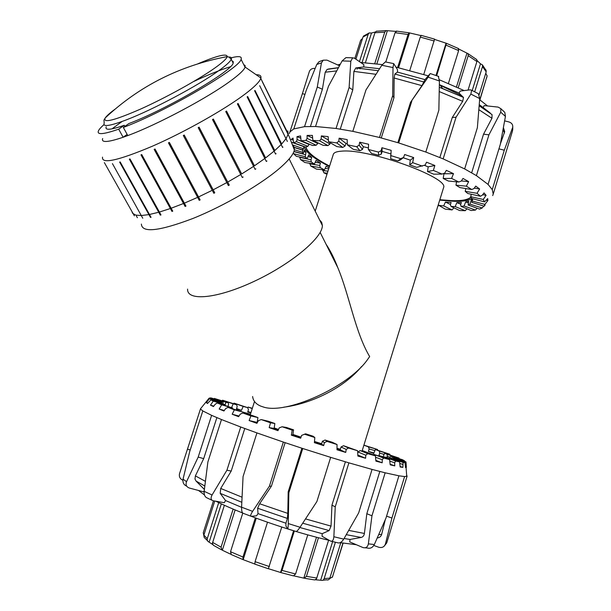 <?xml version="1.0" encoding="UTF-8"?>
<svg xmlns="http://www.w3.org/2000/svg" width="611" height="611" viewBox="0 0 611 611"><rect width="100%" height="100%" fill="white"/><g stroke="black" fill="none" stroke-linecap="round" stroke-linejoin="round"><path stroke-width="0.92" d="M319.591 219.937L321.684 222.32L322.356 225.49C322.784 237.557 291.218 264.089 254.054 281.404C216.905 298.871 186.913 301.422 187.585 289.11M373.161 454.874L362.216 450.643M243.629 412.44L250.441 414.281L243.629 412.456M257.3 421.445L257.834 421.666M274.217 427.937L278.501 429.472M292.936 434.459L301.017 437.155M314.489 441.493L321.63 443.716M337.005 448.291L340.342 449.238M439.859 199.667C456.6 201.63 466.957 200.767 470.921 197.078M305.951 146.961C307.043 152.124 314.925 158.493 329.589 166.07M315.207 211.154L333.201 154.736C333.575 152.651 336.493 151.452 341.961 151.131C368.578 148.496 449.085 177.587 443.601 187.569L443.41 188.188M326.06 244.217C330.368 250.625 334.309 258.506 337.891 267.862C349.423 295.396 355.205 332.331 369.663 356.587L367.226 360.016C347.911 387.244 285.429 415.06 263.066 406.895L260.805 406.139C255.894 404.108 253.16 400.9 252.603 396.516M361.613 366.501C343.772 388.1 310.984 403.833 283.764 407.186M434.65 39.432L446.458 43.328L436.674 75.726M445.992 43.442L435.979 75.481M423.767 74.427L434.566 39.127M421.254 35.377L420.292 37.08L409.79 70.402M397.646 67.485L408.072 34.491L409.049 32.803L420.91 35.575M409.477 33.17L398.578 67.691M396.829 31.123L395.073 32.696L385.778 62.001M374.772 63.567L384.754 32.162L386.068 30.596L395.844 31.375M387.29 30.993L376.865 63.827M377.018 31.138L376.246 31.245L374.94 32.742L365.401 62.689M359.451 61.627L368.189 34.254L369.204 32.918L371.496 33.032L375.291 32.016M371.496 33.032L362.094 62.505M360.261 68.256L360.07 68.867M357.038 69.188L357.412 68.004M364.003 35.675L362.995 36.988L355.908 59.183M354.838 58.45L360.666 40.196L362.506 38.531M485.798 73.167L487.097 76.031L479.765 99.776M479.123 94.789L486.196 71.869L485.791 69.7M477.038 60.512L480.49 63.811L482.43 64.888L482.507 66.568L474.701 91.803M480.49 63.811L472.219 90.543M468.064 90.1L476.916 61.528L476.71 59.573L476.022 59.038M458.777 49.04L468.064 53.692L468.202 55.685L458.258 87.701M448.428 83.356L458.632 50.598L458.151 48.391M466.888 53.417L456.493 86.877M304.805 578.327L314.703 579.938L316.49 578.892L328.611 540.231M335.401 542.255L324.166 578.586C323.525 580.16 322.493 580.717 321.088 580.267L315.467 579.786M320.714 580.091L332.628 541.59M322.822 580.244L326.495 579.824C328.076 580.259 329.192 579.694 329.848 578.136L340.778 542.759M342.916 543.141L332.514 576.845L329.619 578.67M203.799 535.351L203.264 532.731L213.468 500.806M214.744 501.028L203.784 535.396L204.173 537.436L207.251 540.468M212.681 544.5L207.839 541.338L207.098 539.223L218.715 502.624M209.199 541.942L221.342 503.869M224.374 505.259L212.407 543.278L213.3 545.226L221.312 549.709M230.591 554.154L222.053 550.099L221.052 547.15L233.15 509.093M222.366 550.129L235.136 509.925M242.758 513.133L230.523 551.725L231.294 554.582L242.758 559.5M254.657 563.976L243.041 559.615L242.964 557.041L255.345 517.861M243.201 559.584L256.269 518.204M267.503 522.229L255.085 561.669L254.856 564.136L268.344 568.757L281.778 527.033M294.342 530.982L282.007 570.414L280.663 572.507L268.504 568.726M280.579 572.392L293.601 530.76M280.884 572.568L293.463 575.883L295.579 573.996L307.761 534.892M318.446 537.756L306.447 576.372L304.079 578.189L294.189 575.959M303.835 578.037L316.506 537.252M504.648 120.879L508.887 121.925C511.514 122.773 512.805 124.369 512.759 126.729L512.751 129.555M512.766 126.729L512.53 130.853L506.565 150.382M492.695 195.558L493.237 194.046L492.252 189.624L504.296 150.207L512.537 127.752M490.182 112.966L483.148 107.551L484.156 105.596L498.133 107.101L500.875 108.697L500.745 112.21L505.434 116.418L504.816 112.416L502.968 110.591M505.434 116.418L500.31 144.402L488.067 184.415L476.404 175.624L488.93 134.84L500.745 112.21M439.355 84.662L458.991 93.048L460.259 91.054L470.264 89.832L471.646 90.26L470.867 94.079L479.719 98.6L478.398 93.758L477.183 93.101M479.719 98.6L477.367 127.699L464.658 168.926L443.143 158.883L456.073 117.19L470.867 94.079M397.86 142.669L410.516 102.358L421.934 85.639L424.996 79.629L430.106 73.694L428.135 77.146L439.416 80.988L438.339 76.314M410.516 102.358L428.135 77.146M393.003 67.561L393.705 63.62L397.501 69.685L397.471 72.106L394.851 74.038L394.156 78.017L393.95 97.768L392.674 95.706L379.492 137.475L352.814 131.334L365.966 89.97L381.806 65.262L393.003 67.561L392.674 95.706M386.022 62.047L385.335 61.925L381.806 65.262M347.46 57.64L345.933 57.625L342.114 60.901L350.806 61.222L352.692 57.824L354.51 58.221L363.889 64.69L363.736 66.95L355.801 67.936L378.285 70.716L356.022 67.897M350.806 61.222L349.118 87.51L336.042 128.47L315.543 126.508L328.458 86.281L342.114 60.901M320.905 60.955L318.973 61.749L316.773 64.453L321.439 62.895L323.234 60.184L326.961 60.122L339.479 65.728M321.439 62.895L317.292 87.014L304.538 126.653L293.807 128.913L306.31 90.161L316.773 64.453M304.935 94.407L302.407 93.628L309.418 71.365C310.441 69.135 312.336 68.165 315.108 68.447M302.407 93.628L289.37 133.572M439.416 80.988L438.858 110.171L425.814 152.04L398.693 142.921L411.845 101.014M329.1 68.951L327.137 69.394L325.212 72.213L322.402 89.237L317.292 87.014M322.402 89.237L310.457 126.424M355.801 67.936L353.891 71.395L352.776 89.901L349.118 87.51M352.776 89.901L340.274 129.112M393.95 97.768L381.272 137.949M439.851 157.508L452.262 117.526L456.073 117.19M403.573 157.417L400.556 159.822L397.921 160.937L400.755 158.669L403.573 157.417L404.65 154.53L413.678 157.562L412.654 162.641L409.675 164.855L416.618 167.353L425.21 165.016L426.524 162.213L434.849 165.482L433.375 170.423L427.509 171.576L428.181 166.856L424.385 165.344M434.849 165.482L428.181 166.856M413.678 157.562L410.294 160.143L403.176 157.737M409.675 164.855L410.294 160.143M381.111 150.68L381.333 154.079L378.69 155.293L378.446 152.078L381.111 150.68L381.951 147.725L391.162 150.344L390.658 158.692L397.921 160.937M359.108 145.189L362.506 149.389L359.971 150.718L356.717 146.739L359.108 145.189L359.696 142.18L368.57 144.249L368.372 149.466L371.496 153.422L378.69 155.293M338.777 141.21L345.085 145.983L342.756 147.442L336.753 142.928L338.777 141.21L339.136 138.185L347.185 139.606L347.3 144.799L353.234 149.313L359.971 150.718M321.172 138.918L329.948 144.005L327.924 145.601L319.576 140.797L321.172 138.918L321.333 135.917L328.153 136.62L328.497 141.737L336.829 146.571L342.756 147.442M307.096 138.376L317.796 143.509L316.131 145.25L305.974 140.393L307.096 138.376L307.104 135.413L312.389 135.405L312.878 140.4L323.074 145.296L327.924 145.601M297.099 139.522L309.097 144.463L307.837 146.327L296.45 141.645L297.099 139.522L296.992 136.62L300.566 135.932L301.093 140.767L312.565 145.494L316.131 145.25M293.257 140.102L291.271 139.392L293.051 138.094L293.532 142.737L305.668 147.083L307.837 146.327M293.272 147.06L302.514 149.939L303.262 148.725L292.402 144.838M293.96 151.436L303.079 153.865L304.469 150.031L306.027 152.238L305.21 156.752L293.555 153.644L293.349 152.857M293.555 153.644L296.304 156.279L307.142 158.646L308.654 154.904L311.755 157.432L310.999 159.792L311.305 161.953L300.528 159.586L299.634 157.004M300.528 159.586L304.851 162.495L314.398 164.061L316.009 160.388L320.47 163.122L319.721 165.451L320.332 167.643L310.808 166.062L309.693 163.29M310.808 166.062L316.475 169.125L324.426 169.866L326.129 166.253L329.046 167.758M466.934 208.786L465.246 210.711L455.203 206.579L456.852 202.608L461.358 202.44L460.625 204.845L461.076 206.373L471.203 210.543L475.473 210.069L464.108 205.999L465.651 201.92L468.744 201.141L468.102 204.998L479.589 209.107L482.186 207.969L469.897 204.143L471.325 199.934L472.677 198.728M460.809 204.242L456.852 202.608M477.084 208.214L475.473 210.069M468.225 202.837L465.651 201.92M483.759 206.075L482.186 207.969M472.288 200.232L471.325 199.934M427.509 171.576L433.741 174.181L442.074 174.074L444.808 173.043L446.32 170.347L453.492 173.654L451.59 178.412L443.204 178.465L448.405 181.047L458.815 182.009L461.32 181.032L462.985 178.45L468.652 181.627L466.361 186.172L455.959 185.171L459.9 187.585L471.776 189.532L473.96 188.57L475.725 186.103L479.635 188.982L477.031 193.297L465.223 191.35L467.736 193.481L480.429 196.253L482.224 195.268L484.034 192.916L486.081 195.367L483.232 199.461L470.661 196.704L471.692 198.46L484.554 201.882L487.715 198.59L487.899 200.515L484.897 204.402L472.181 201.011L472.853 198.774M487.899 200.515L486.478 200.141M486.081 195.367L482.713 194.634M470.661 196.704L471.295 194.26M479.635 188.982L474.289 188.112M465.223 191.35L465.842 188.562M468.652 181.627L461.366 180.963M455.959 185.171L456.6 181.811M438.713 205.265L437.759 206.434M453.912 207.809L452.087 209.932L443.685 205.915L445.419 202.05L451.109 202.47L450.376 204.83L451.124 206.472L459.556 210.52L465.246 210.711M450.483 204.486L445.419 202.05M381.951 147.725L382.173 151.421L381.333 154.079M390.757 153.865L382.173 151.421M359.696 142.18L363.346 146.739L362.506 149.389M368.425 147.908L363.346 146.739M339.136 138.185L345.918 143.356L345.085 145.983M347.277 143.585L345.918 143.356M321.333 135.917L328.382 140.018M307.104 135.413L312.649 138.086M296.992 136.62L300.811 138.201M303.873 151.665L306.027 152.238M307.967 156.607L311.755 157.432M315.184 162.266L320.47 163.122M325.083 168.476L328.71 168.812M330.33 142.806L329.948 144.005M318.003 142.859L317.796 143.509M291.439 142.218L304.11 146.755L303.262 148.725M304.171 146.548L304.11 146.755C305.676 152.147 314.123 158.745 329.444 166.528M293.341 147.243L302.873 150.207L302.437 152.269L294.319 149.741M303.621 147.877L302.873 150.207M293.891 151.604L305.256 154.629M299.65 157.302L310.999 159.792M309.701 163.809L319.721 165.451M327.328 173.142L323.891 172.814L322.646 169.705M322.608 170.606L327.977 171.111M438.331 204.586L438.759 205.349L445.266 209.13L452.087 209.932M472.738 198.743L471.753 202.34L484.179 206.213L485.088 205.097M471.883 198.514C468.782 200.584 462.97 201.515 454.454 201.317L439.714 200.125M443.204 178.465L443.968 173.784L443.471 173.547M472.181 201.011L471.753 202.34M469.897 204.143L468.102 204.998M464.108 205.999L461.076 206.373M455.203 206.579L451.124 206.472M443.685 205.915L438.759 205.349M324.426 169.866L320.332 167.643M314.398 164.061L311.305 161.953M307.142 158.646L305.21 156.752M303.079 153.865L302.437 152.269M451.59 178.412L458.815 182.009M466.361 186.172L471.776 189.532M477.031 193.297L480.429 196.253M483.232 199.461L484.554 201.882M484.897 204.402L484.179 206.213M326.977 174.257L323.891 172.814M293.532 142.737L296.45 141.645M301.093 140.767L305.974 140.393M312.878 140.4L319.576 140.797M328.497 141.737L336.753 142.928M347.3 144.799L356.717 146.739M368.372 149.466L378.446 152.078M390.566 155.522L400.755 158.669M412.654 162.641L422.369 166.139M433.375 170.423L442.074 174.074M453.492 173.654L443.968 173.784M488.067 184.415L492.252 189.624M464.658 168.926L476.404 175.624M425.814 152.04L443.143 158.883M379.492 137.475L398.693 142.921M336.042 128.47L352.814 131.334M304.538 126.653L315.543 126.508M290.095 131.755L293.807 128.913M439.836 199.728L453.186 200.752C462.466 200.958 468.423 199.805 471.05 197.284M305.729 147.06C307.005 152.238 314.948 158.6 329.566 166.131M458.991 93.048L463.505 97.454L462.703 101.319L452.262 117.526M479.184 105.672L492.061 114.639L491.954 118.274L483.545 134.16L488.93 134.84M471.677 172.776L483.545 134.16M504.701 131.632L500.44 143.738M461.74 95.721L440.317 85.341M498.95 148.855L504.296 150.207M479.261 104.641L483.148 107.551M337.753 64.957L340.35 64.132M360.643 62.452L382.265 64.598M396.058 67.141L428.09 75.81M439.408 79.797L464.139 90.581M479.635 99.692L487.555 105.963M363.736 66.95L379.568 68.722M397.471 72.106L424.996 79.629M285.131 442.677L271.421 486.15L259.629 503.762L257.636 508.237L258.01 513.63L256.567 515.806L251.144 516.303C250.197 516.051 250.693 514.401 252.618 511.346L241.589 507.206C241.528 510.949 242.093 512.988 243.277 513.332L250.762 516.158M241.589 507.206L243.063 476.572L256.941 432.916L283.344 442.074L269.428 486.173L252.618 511.346M288.27 523.574C288.163 527.27 287.926 529.019 287.552 528.813L285.895 525.88L285.94 523.207L287.376 518.418L287.804 513.385L288.193 491.824L288.843 492.749L302.735 448.505L330.666 457.356L316.888 501.555L300.047 527.255L288.27 523.574L288.843 492.749M287.712 528.866L295.953 531.44C296.587 531.723 297.947 530.325 300.047 527.255M333.866 536.733C333.514 540.254 332.407 541.705 330.536 541.079L322.058 536.259L322.196 533.678L329.13 530.592L331.032 526.109L331.949 505.167L335.24 506.847L348.889 462.848L372.061 469.416L358.665 512.896L343.733 539.123L333.866 536.733L335.24 506.847M331.468 541.308L337.6 542.767C339.678 543.446 341.725 542.232 343.733 539.123M368.364 543.859C367.646 547.135 365.829 548.365 362.911 547.532L349.706 541.888L350.034 539.46L361.177 537.443C362.98 536.993 364.049 535.656 364.4 533.456L366.821 513.721L371.954 515.791L385.151 472.799L398.922 475.809L386.03 517.945L374.337 544.531L368.364 543.859L371.954 515.791M365.21 547.8L367.219 547.991C370.251 548.823 372.618 547.67 374.337 544.531M384.296 546.035L386.725 542.904L385.449 543.92C384.35 546.937 382.142 548.052 378.812 547.265L373.81 545.478M392.789 523.031L386.725 542.904M182.903 480.269C179.978 478.864 178.855 476.656 179.527 473.662L200.538 408.728M204.257 490.503L203.631 491.832L189.28 488.013C186.347 486.845 185.431 484.729 186.538 481.674L183.056 479.146C182.544 482.545 183.743 484.874 186.676 486.135M183.056 479.146L189.67 451.682L202.814 410.936L211.62 415.35L198.193 457.089L186.538 481.674M244.774 428.51L231.195 471.089L220.708 488.456L220.197 493.337L225.566 500.554L224.29 502.7L213.079 500.737C210.848 499.958 210.512 498.041 212.07 494.994L204.158 491.313C203.937 494.963 205.021 497.209 207.412 498.072L211.902 500.195M204.158 491.313L207.885 461.931L221.488 419.543L240.719 427.005L226.925 470.203L212.07 494.994M385.449 543.92L391.926 518.029L404.597 476.557L407.086 476.213L406.643 475.121M386.572 516.165L391.926 518.029M377.247 538.039L377.613 537.924C379.752 537.52 381.111 536.305 381.699 534.266L385.274 519.709M288.193 491.824L301.887 448.23M366.821 513.721L379.821 471.455M331.949 505.167L345.398 461.817M373.061 454.951L373.817 454.363L383.624 458.059L382.234 459.739L382.18 462.802L375.902 461.122L375.421 455.844L365.638 452.14L360.07 450.574L367.685 453.66L365.821 455.203L365.577 458.25L357.825 455.042M383.655 457.463L384.159 456.929L395.569 461.022L394.675 462.833L394.767 465.88L390.192 464.818L389.612 459.602L373.817 454.363M390.391 458.693L390.712 458.181L403.092 462.458L402.878 467.407L400.152 466.98L399.571 461.863L387.091 457.555L387.275 454.416L399.014 458.082L399.25 458.716M393.163 458.647L393.339 458.128L406.063 462.374L406.353 467.377L405.505 467.568L405.017 462.603L390.712 458.181M406.063 462.374L405.933 461.855L393.316 457.776L393.056 458.609M391.957 458.303L392.109 456.829L404.597 460.87L402.527 459.747L390.689 456.043L389.81 458.494M399.014 458.082L384.579 453.24L382.998 457.204M384.113 454.408L379.714 453.087L379.202 451.025L389.757 454.202L375.406 449.528L373.695 453.454L368.402 451.399L369.159 448.963L368.364 446.847L377.392 449.436L377.842 450.231M377.392 449.436L363.904 445.167M324.403 442.685L322.409 441.234L325.075 440.035L327 441.394L324.403 442.685L323.67 445.625L314.39 442.677L314.81 437.522L313.038 436.208L305.645 433.825L301.635 435.376L300.65 438.232L291.348 435.162L292.203 430.144L293.555 429.846L286.338 427.433L282.091 426.761L279.204 427.899L277.967 430.656L269.184 427.639L270.497 422.804L274.858 423.522L268.206 421.208L261.202 419.574L258.369 420.689L256.918 423.339L249.12 420.544L250.884 415.915L257.941 417.573L252.19 415.488L242.895 413.013L240.245 414.128L238.611 416.679L232.188 414.243L234.364 409.828L243.659 412.31L228.056 407.392L225.688 408.553L223.931 411.004L219.158 409.042L221.678 404.833L232.631 407.972L232.478 408.66M219.158 409.042L224.29 410.5M232.188 414.243L239.023 416.038M243.659 412.31L243.491 413.166M249.12 420.544L257.399 422.461M257.941 417.573L257.147 422.369M269.184 427.639L274.148 428.387L278.341 429.831M274.858 423.522L274.148 428.387M291.348 435.162L292.898 434.749L300.933 437.4M293.555 429.846L292.898 434.749M346.2 449.421L341.037 446.985L343.542 445.717L348.476 448.008L346.2 449.421L345.727 452.423L336.997 449.772L337.028 444.518L332.224 442.257L325.075 440.035M247.654 407.674L248.15 407.071L252.244 408.614M247.875 411.455L250.968 412.639M233.616 403.634L234.044 403.145L243.201 406.43L241.444 410.34L236.419 409.049L237.198 406.62L236.648 404.726L222.58 400.213L233.158 403.863L231.622 407.552M236.572 408.576L241.444 410.34M222.19 400.656L222.58 400.213M213.949 398.861L214.324 398.433L225.971 402.321L225.085 404.65M209.405 398.372L209.772 397.937L222.068 401.916L221.61 403.237L221.442 402.267L209.008 398.242L206.235 401.733M232.631 407.972L217.295 402.97L215.278 404.192L213.453 406.552L210.482 405.139L213.285 401.129L225.276 404.742L210.925 399.9L207.48 403.489L206.35 402.657L209.336 398.823L221.77 402.71M206.35 402.657L207.786 403.107M210.482 405.139L213.781 406.132M225.276 404.742L225.123 405.33M394.767 465.88L390.124 464.2M402.878 467.407L400.09 466.437M406.353 467.377L405.46 467.079M383.15 456.822L378.95 455.562L379.714 453.087M382.402 457.013L378.95 455.562M373.909 452.965L368.402 451.399M250.884 412.899L247.699 412.02L248.463 409.614L247.646 407.644L234.044 403.145M323.67 445.625L321.539 444.021L322.409 441.234M314.466 441.776L321.539 444.021M345.727 452.423L340.174 449.757L341.037 446.985M337.005 448.802L340.174 449.757M382.18 462.802L375.834 460.373M382.234 459.739L375.551 457.204M394.675 462.833L389.772 461.068M402.695 464.391L399.739 463.367M406.124 464.413L405.162 464.093M404.597 460.87L404.734 461.473M390.246 457.28L387.45 456.402M389.757 454.202L390.101 454.897M374.933 450.613L369.159 448.963M228.04 406.2L228.56 404.581L228.323 402.779L214.324 398.433M222.984 403.672L223.137 401.931L211.36 397.998L209.772 397.937M384.579 453.24L387.275 454.416M390.689 456.043L392.109 456.829M387.091 457.555L384.159 456.929M357.687 452.384L360.07 450.574M365.577 458.25L357.878 456.027L357.603 450.735L343.542 445.717M222.068 401.916L223.137 401.931M225.971 402.321L228.323 402.779M233.158 403.863L236.648 404.726M243.201 406.43L247.646 407.644M363.896 445.19L368.364 446.847M375.406 449.528L379.202 451.025M243.652 412.326L250.472 414.182M362.247 450.528L373.306 454.767M221.678 404.833L217.295 402.97M213.285 401.129L210.925 399.9M209.336 398.823L209.008 398.242M357.603 450.735L348.476 448.008M337.028 444.518L327 441.394M314.81 437.522L304.446 434.177M292.203 430.144L282.091 426.761M270.497 422.804L261.202 419.574M250.884 415.915L242.895 413.013M234.364 409.828L228.056 407.392M248.15 407.071L252.351 408.285M405.017 462.603L403.092 462.458M399.571 461.863L395.569 461.022M389.612 459.602L383.624 458.059M375.421 455.844L367.685 453.66M365.821 455.203L357.832 451.934M202.814 410.936L200.561 409.095M221.488 419.543L211.62 415.35M256.941 432.916L240.719 427.005M302.735 448.505L283.344 442.074M348.889 462.848L330.666 457.356M385.151 472.799L372.061 469.416M404.597 476.557L398.922 475.809M373.184 454.859L362.216 450.628M204.38 489.434L196.07 481.071L194.985 479.047L195.398 475.877L203.692 458.624L198.193 457.089M216.867 417.634L203.692 458.624M190.22 449.994L187.63 449.146M231.195 471.089L226.925 470.203M271.421 486.15L269.428 486.173M350.034 539.46L344.092 538.505M322.196 533.678L299.871 527.514M285.94 523.207L258.01 513.63M241.589 507.329L225.566 500.554M356.366 544.729L340.19 542.652M329.337 540.391C305.042 534.732 278.99 526.705 251.174 516.295M242.59 512.965C232.096 508.78 223.183 504.869 215.836 501.219M204.486 494.971L198.537 490.48M289.37 137.024L262.264 81.637L288.682 135.642M287.391 141.477L259.683 85.677M282.931 147.06L282.58 147.442L254.604 90.787L254.986 90.443L281.694 143.99L254.787 90.627M276.073 153.628L275.569 154.064L247.127 96.912L247.654 96.507L274.782 150.55L247.47 96.653M266.954 160.976L266.32 161.449L237.412 103.908L238.069 103.458L265.617 157.898L237.908 103.564M255.856 168.85L255.115 169.354L225.742 111.553L226.513 111.065L254.459 165.787L226.383 111.141M243.147 176.991L242.315 177.496L212.506 119.565L213.361 119.061L241.689 173.944L213.277 119.114M229.278 185.08L228.384 185.576L198.185 127.653L199.094 127.157L229.278 185.08L199.064 127.172M213.842 193.282L183.315 135.512L184.239 135.039L214.751 192.816L213.842 193.282L183.331 135.505M199.232 200.324L168.453 142.844L169.362 142.409L200.133 199.912L199.232 200.324L168.521 142.814M185.11 206.449L154.163 149.374L155.018 149L185.958 206.098L185.11 206.449L154.285 149.321M171.981 211.437L140.973 154.866L141.744 154.56L172.76 211.162L171.981 211.437L141.141 154.797M160.319 215.125L129.333 159.143L130.006 158.921L160.991 214.935L160.319 215.125L129.555 159.074M150.489 217.417L119.634 162.091L120.176 161.946L151.047 217.317L150.489 217.417L119.893 162.022M142.783 218.28L112.432 163.603M137.383 217.737L136.383 215.943M134.382 215.851L104.366 162.595L134.328 215.752M287.834 130.953L288.186 133.992M288.132 134.229L286.177 138.422M285.971 138.735L281.694 143.99M281.335 144.372L274.782 150.55M292.554 145.219L294.174 147.167L294.372 149.886C293.662 153.949 289.37 159.524 281.503 166.627C263.181 183.14 225.039 205.571 192.939 218.463C159.074 231.271 141.882 233.142 141.37 224.061M274.278 150.986L265.617 157.898M264.975 158.371L254.459 165.787M253.71 166.291L241.689 173.944M240.849 174.456L227.743 182.063M226.857 182.559L213.155 189.838M212.246 190.304L198.476 196.971M197.574 197.384L184.247 203.196M183.392 203.547L170.996 208.298M170.217 208.572L159.196 212.116M158.524 212.307L149.221 214.537M148.672 214.637L141.362 215.523M140.95 215.538L135.818 215.095M135.55 215.026L132.671 213.323M132.556 213.17L132.182 212.491M232.02 60.863L233.272 61.635L233.158 63.147C232.043 71.097 165.932 109.697 128.906 123.544L123.33 127.439L127.775 135.581L123.117 137.269L118.687 129.165L124.262 125.278L124.858 126.378M102.663 138.537C101.075 142.829 107.895 142.409 123.117 137.269L127.141 134.412M123.33 127.439C164.802 112.073 239.986 68.211 241.078 59.328C242.177 56.372 238.932 55.853 231.332 57.778M104.015 124.598C101.006 127.225 99.135 129.318 98.424 130.876C96.744 135.023 103.496 134.451 118.687 129.165M124.262 125.278C110.759 129.99 104.741 130.502 106.207 126.821M111.973 128.883L122.101 121.459M193.641 81.53C208.328 74.687 220.563 69.761 230.347 66.752M243.705 64.606L245.103 65.484L245.064 67.317C243.919 70.135 239.161 74.618 230.782 80.774C208.145 97.638 157.05 124.843 127.775 135.581M256.177 74.733C259.812 74.687 261.386 75.779 260.905 78.009L260.782 78.422C259.652 81.714 254.566 86.815 245.53 93.727C225.238 109.201 185.003 131.945 152.276 146.258C117.915 160.701 101.342 164.328 102.533 157.126M198.071 63.712C217.272 55.609 226.987 53.233 227.216 56.594C226.673 58.74 222.412 62.643 214.446 68.295C197.949 79.949 166.085 97.592 140.92 108.926C114.486 120.459 102.595 123.468 105.237 117.946L105.237 117.946C106.635 115.861 109.904 112.951 115.021 109.193M105.237 117.938C139.4 85.96 180.062 65.514 227.216 56.594L229.102 57.167L231.256 59.351C230.164 61.734 225.849 65.614 218.31 70.998C198.017 85.67 152.918 109.682 126.813 119.687L124.438 120.596C109.392 126.133 102.64 126.989 104.198 123.162L103.946 120.092L105.237 117.946M420.292 37.08L434.253 41.006M395.073 32.696L408.072 34.491M374.94 32.742L384.754 32.162M362.995 36.988L368.189 34.254M360.551 40.578L360.666 40.196M487.097 76.031L486.631 78.093M482.507 66.568L486.196 71.869M468.202 55.685L476.916 61.528M446.213 45.229L458.632 50.598M329.848 578.136L324.166 578.586M333.018 575.218L332.514 576.845M207.228 538.612L203.86 535.099M221.052 547.15L212.559 542.362M242.964 557.041L230.523 551.725M269.375 566.565L255.085 561.669M295.579 573.996L282.007 570.414M316.895 578.044L306.447 576.372M325.212 72.213L336.669 70.922M338.433 67.661L328.519 68.997M353.891 71.395L375.986 74.298M394.156 78.017L421.934 85.639M424.164 82.065L394.851 74.038M439.233 91.558L462.703 101.319M463.428 97.37L439.309 87.274M478.864 109.682L491.954 118.274M503.059 129.746L504.449 132.969M381.699 534.266L378.728 534.694M364.4 533.456L348.744 530.409M346.3 534.678L361.177 537.443M331.032 526.109L305.531 518.915M302.712 523.199L329.13 530.592M287.804 513.385L259.629 503.762M257.636 508.237L287.376 518.418M242.048 497.194L220.708 488.456M220.197 493.337L241.811 502.28M205.372 481.338L195.398 475.877M196.07 481.071L204.8 486.012M228.804 57.037C231.126 56.999 231.943 57.77 231.256 59.351L233.158 63.147M322.356 225.49L289.163 158.929M362.056 451.139L443.601 187.569M250.22 414.961L254.512 401.511M320.149 232.417L337.891 267.862M479.91 99.876L487.158 75.795M476.71 59.573L468.064 53.684M486.28 70.769L482.43 64.881M369.204 32.918L363.537 36.064M386.068 30.588L376.246 31.245M409.049 32.803L396.371 31.085M434.65 39.15L421.116 35.346M446.458 43.328L458.548 48.582M343.092 543.171L332.338 577.288M493.237 194.046L512.507 130.914M504.816 112.416L500.875 108.697M478.405 93.75L471.654 90.252M438.751 76.459L430.35 73.587M393.713 63.613L385.335 61.917M352.692 57.816L345.933 57.625M323.234 60.176L318.973 61.742M327.137 69.394L338.372 67.775M463.505 97.454L442.601 88.511L440.012 84.914M479.169 105.787L492.061 114.639M503.418 127.76L504.709 131.632M407.086 476.213L386.74 542.843M209 398.341L200.477 408.805M406.063 467.491L406.743 476.42M294.372 149.886L289.37 137.047M245.064 67.317L241.078 59.328M260.782 78.422L288.216 133.824M245.148 67.088L260.905 78.009"/></g></svg>
